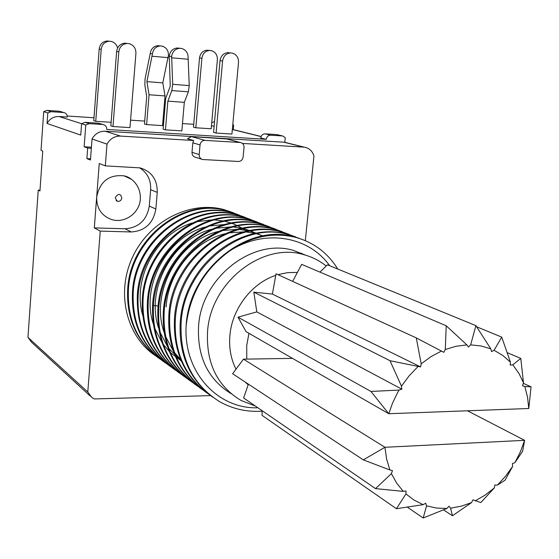 <?xml version="1.0" encoding="UTF-8"?>
<svg xmlns="http://www.w3.org/2000/svg" width="559" height="559" viewBox="0 0 559 559"><rect width="100%" height="100%" fill="white"/><g stroke="black" fill="none" stroke-linecap="round" stroke-linejoin="round"><path stroke-width="0.84" d="M210.617 395.611L94.303 398.944L91.858 397.54L87.784 391.999L100.257 231.105L131.295 231.964C145.144 230.916 153.327 223.258 155.849 208.982L157.247 192.38C157.421 179.614 151.692 171.452 140.05 167.882L105.316 165.862L107 144.145L92.046 138.988L90.453 160.028L86.883 158.623L87.672 148.079L84.15 146.779L85.779 125.02L81.6 123.693L85.059 122.337L89.272 123.651L102.681 124.503L98.363 123.19L85.059 122.337M90.118 395.947L31.59 342.276L27.95 337.37L38.243 190.13L39.996 190.2M211.742 122.687L214.488 121.659M193.721 124.315L182.479 123.574M163.689 122.344L162.83 122.281M144.704 121.093L130.568 120.164M93.982 117.76L67.227 115.999M59.247 111.234L46.921 110.403L51.03 111.688L63.467 112.52L60.679 111.604M38.243 190.13L39.941 191.01L42.743 151.063L41.024 150.35L43.728 111.632L46.921 110.403M43.728 111.632L47.808 112.932L47.068 123.476L80.748 135.096L81.6 123.693M131.316 179.243L124.084 175.861C109.054 174.338 99.914 181.382 96.679 197.006L99.25 163.487L105.316 165.862M124.084 175.861C132.134 177.392 141.134 186.468 140.302 199.29C139.498 213.531 123.763 224.264 110.668 219.198C101.158 215.271 96.497 207.871 96.679 197.006L94.303 227.897L100.257 231.105M27.95 337.37L87.784 391.999M305.326 240.649L313.948 155.968C312.348 150.965 309.155 148.03 304.369 147.171L242.452 143.425M284.797 142.342L285.265 137.619L282.686 135.97L276.831 134.614L265.078 133.86L270.633 135.201L282.463 135.949M233.278 129.618L233.676 125.265L232.817 124.364M121.813 197.991L120.835 195.238L119.444 194.42L118.194 194.525C115.937 196.342 115.014 197.6 115.427 198.291L117.327 201.275C119.766 201.624 121.261 200.527 121.813 197.991M116.097 200.583L117.327 201.275M94.303 227.897L125.006 228.778C138.709 227.765 146.8 220.204 149.281 206.11L150.644 189.711C151.07 180.033 147.38 172.724 139.561 167.784M227.213 139.009L191.464 136.613L187.475 138.737L193.638 140.491L120.52 136.089C114.581 136.019 110.074 138.702 107 144.145M193.638 140.491L192.834 142.831L192.003 152.334C191.975 154.983 193.148 156.625 195.51 157.268L201.722 159.21M232.663 212.504L223.551 209.471C189.739 200.555 149.071 221.238 132.525 257.224C115.692 293.098 126.523 336.763 155.647 355.852M262.122 411.158C246.938 412.193 232.789 409.034 219.659 401.683C192.555 384.69 179.712 358.417 181.13 322.864C183.785 266.496 242.508 220.658 288.283 234.563L299.715 238.539M295.802 236.925L287.242 234.158C240.342 220.686 183.576 265.672 180.236 322.305C178.642 354.406 189.48 379.365 212.748 397.183M289.031 234.298L280.527 231.552C234.193 217.793 177.196 263.513 174.471 318.686C173.157 350.947 183.918 375.676 206.767 392.865M209.786 394.968C185.288 377.437 173.807 352.191 175.344 319.238C178.628 263.1 234.948 218.555 281.547 231.95L292.853 235.884M203.874 390.692C179.844 373.817 168.448 348.816 169.691 315.688C172.354 260.99 228.911 215.711 274.951 229.393L286.138 233.278M282.351 231.712L273.952 229.008C228.827 215.243 171.222 260.312 168.832 315.15C167.469 346.929 178.16 371.428 200.912 388.624M198.061 386.493C174.142 369.569 162.844 344.805 164.15 312.208C166.491 257.839 223.649 213.203 268.488 226.884L279.549 230.727M275.853 229.197L267.516 226.507C221.748 213.258 166.33 256.895 163.312 311.684C161.824 342.835 172.445 367.102 195.161 384.473M269.41 226.702L261.2 224.061C215.851 210.848 160.894 254.017 157.911 308.288C156.646 339.502 167.183 363.539 189.522 380.399M192.373 382.384C168.504 365.272 157.289 340.745 158.728 308.806C161.691 254.478 216.682 211.26 262.157 224.432L273.099 228.226M186.811 378.366C163.354 361.792 152.223 337.489 153.418 305.466C156.352 251.655 210.89 208.891 255.952 222.021L266.769 225.773M263.24 224.32L255.016 221.657C210.624 208.137 154.801 252.032 152.614 304.962C151.412 335.959 161.893 359.786 184.044 376.438M181.333 374.411C158.113 358.012 147.073 333.94 148.212 302.195C150.357 249.705 205.754 206.222 249.873 219.666L260.571 223.369M256.965 221.888L248.951 219.303C204.908 206.124 149.952 248.566 147.422 301.706C146.06 332.011 156.45 355.615 178.607 372.504M175.98 370.54C152.747 353.889 141.79 330.041 143.111 298.995C145.592 246.302 200.136 204.245 243.906 217.346L254.478 221.008M251.082 219.61L243.004 216.997C198.536 204.126 145.228 245.743 142.335 298.513C141.036 328.545 151.363 351.932 173.304 368.674M245.205 217.339L237.177 214.74C193.407 201.513 139.436 244.157 137.353 295.383C136.319 326.722 147.317 350.409 170.341 366.438M170.733 366.746C147.737 350.255 136.864 326.624 138.108 295.858C140.952 243.521 193.861 202.281 238.057 215.082L248.517 218.702M165.562 363.015C142.971 347.041 132.19 323.626 133.21 292.783C135.25 241.97 188.816 199.703 232.32 212.853L242.676 216.438M239.315 215.061L231.454 212.518C188.662 199.479 134.607 240.88 132.469 292.315C131.239 321.83 141.413 344.798 162.983 361.212M236.925 214.209L226.695 210.673C183.666 197.809 130.673 238.805 128.402 289.765C127.221 319.986 137.933 343.191 160.531 359.381M158.001 357.613C136.501 341.13 126.39 318.364 127.676 289.31C129.94 238.42 182.87 197.488 225.85 210.345L233.69 212.881M302.754 239.615L294.097 236.813C248.028 222.831 188.837 269.124 186.119 326.002C189.843 294.272 204.496 269.165 230.084 250.677C251.34 236.506 273.03 232.02 295.159 237.226C313.48 242.18 327.672 252.773 337.727 269.019M257.881 407.777C217.87 409.223 183.436 372.336 186.119 326.002M301.357 253.15L302.824 254.226M230.084 250.677C264.582 228.736 308.477 235.898 329.663 265.714M305.885 255.274L293.922 250.586C253.108 237.547 201.603 277.166 198.578 325.946C197.068 356.719 207.906 379.281 231.077 393.62M166.121 306.898C168.175 272.946 194.246 241.069 224.823 233.802M228.834 232.907L244.22 231.831M246.246 231.971L255.246 233.431M256.588 233.774L263.016 235.898M180.704 359.647L174.436 352.484M173.185 350.766L165.534 336.434M164.08 332.326C150.022 292.441 178.244 240.852 218.101 231.51M222.147 230.56L237.61 229.323M239.643 229.449L248.65 230.832M249.985 231.16L256.399 233.222M257.413 233.62L262.506 235.996M181.305 361.072L168.776 348.348M167.532 346.615L159.986 332.13M158.567 327.965C145.361 288.849 172.675 238.931 211.491 229.281M215.578 228.268L231.133 226.87M233.166 226.975L242.18 228.289M243.514 228.603L249.908 230.601M250.921 230.993L255.987 233.292M181.249 360.939L170.383 352.547M169.37 351.534L163.228 344.288M162.005 342.541L154.557 327.902M153.166 323.675C140.784 285.335 167.232 237.037 205.02 227.108M209.143 226.039L224.774 224.473M155.584 355.803L153.341 354.238M142.706 315.297C131.91 278.522 156.653 233.355 192.401 222.922M196.614 221.727L212.427 219.827M214.474 219.883L223.509 220.966M224.844 221.252L231.195 223.062M232.195 223.425L237.191 225.543M238.008 225.948L242.208 228.282M242.913 228.722L246.589 231.265M326.211 266C319.678 260.787 312.341 257.049 304.201 254.785C262.919 241.614 210.687 281.925 207.557 331.459C206.005 363.147 217.227 386.178 241.202 400.537L255.449 406.1M248.175 384.83L245.191 382.028M236.003 369.199C230.874 358.99 228.841 347.719 229.903 335.379C232.104 308.75 251.746 283.196 275.755 275.342M297.402 272.408L287.682 272.631L277.914 274.651M292.504 358.368L246.771 359.109L246.722 345.42L248.944 333.318M319.972 272.121L327.434 264.798L475.905 325.638L490.795 348.851L491.557 351.611L494.086 350.283L501.737 337.105L510.402 362.106L510.234 365.118L512.827 364.803L520.778 358.417L523.504 382.852L522.476 385.766L524.824 386.472L531.05 386.828L528.793 408.496L388.778 413.723L392.46 403.312L397.232 393.291L399.056 390.07L401.837 389.183L401.467 386.171L390.014 360.716L420.578 366.921L421.186 363.797L416.28 337.888L443.811 352.317L445.292 349.473L446.208 325.778L466.884 344.903L468.498 347.069L470.65 344.861L475.905 325.638M292.657 281.387L301.664 264.344L446.208 325.778M399.056 390.07L370.945 391.447L388.757 413.723L246.1 331.683L237.98 317.17L256.812 311.887L253.821 292.154L272.401 294.069L276.034 273.791L416.28 337.888M246.771 359.109L243.465 359.157L384.927 447.284L386.611 459.009L389.875 469.958L363.315 459.882L384.927 447.284L524.628 440.331L522.623 451.274L514.916 462.67L512.386 463.572L512.666 466.374L505.056 480.202L497.405 485.1L494.904 485.016L494.303 487.958L480.81 502.562L472.956 499.837L471.53 502.59L452.476 515.747L450.582 508.194L448.982 506.223L446.858 508.466L423.198 518.004L426.545 505.86L425.734 503.219L423.149 504.665L396.422 508.718L405.932 493.939L406.044 490.928L403.298 491.375L375.508 488.615L391.398 473.613L392.453 470.601L389.875 469.958M363.315 459.882L232.621 373.74L243.465 359.157M375.508 488.615L243.626 397.98L248.413 384.152M396.422 508.718L262.052 415.358L262.129 410.697M528.779 408.503L527.542 397.19L524.824 386.472M523.504 382.852L519.025 373.594L512.827 364.803M510.402 362.106L502.758 355.433L494.086 350.283M490.795 348.851L481.013 345.965L470.65 344.861M466.884 344.903L456.102 346.273L445.292 349.473M441.505 351.031L431.066 356.6L421.186 363.797M417.866 366.704L409.118 375.844L401.467 386.171M391.398 473.613L396.68 483.144L403.298 491.375M405.932 493.939L414.086 500.13L423.149 504.665M426.545 505.86L436.502 508.054L446.858 508.466M450.582 508.194L461.65 506.091L471.53 502.59M475.143 500.913L485.03 495.148L494.303 487.958M497.405 485.1L505.546 476.247L512.666 466.374M514.916 462.67L520.422 451.756L524.615 440.331L467.457 410.781M452.476 515.747L443.532 509.885M423.198 518.004L407.329 507.167M390.014 360.716L253.821 292.154M401.837 389.183L256.812 311.887M420.578 366.921L272.401 294.069M501.737 337.105L476.673 326.805M520.778 358.417L507.244 352.652M531.05 386.828L523.336 383.334M370.945 391.447L237.98 317.17M63.467 112.52L63.803 112.555C66.095 113.121 67.248 114.623 67.276 117.055L59.023 116.517C53.741 116.419 49.751 118.739 47.068 123.476M286.697 142.811L283.679 142.182L105.176 131.211C99.397 131.127 95.016 133.72 92.046 138.988M51.03 111.688L47.808 112.932M270.633 135.201C268.201 135.313 266.741 136.689 266.245 139.338L260.725 137.961C261.214 135.334 262.667 133.971 265.078 133.86M89.272 123.651L85.779 125.02M266.245 139.338L106.769 129.436C106.755 126.781 105.511 125.153 103.045 124.545L102.681 124.503M91.424 147.185L84.15 146.779M98.363 123.19L99.907 123.588M211.477 125.67L214.125 126.334M144.467 123.993L146.633 124.594L162.55 125.628L165.038 95.945L162.788 82.886L168.448 55.292C168.497 50.548 166.4 47.494 162.173 46.117L157.924 45.663C153.529 46.236 150.965 48.871 150.217 53.559L145.033 79.05L144.851 85.122L146.717 96.407L144.467 123.993M177.21 47.997C172.682 48.591 170.027 51.323 169.244 56.186L170.257 86.163L165.702 98.398L163.116 129.199L165.45 129.856L181.85 130.89L184.309 102.339L188.355 91.844L189.242 85.611L188.131 57.975C188.187 53.063 186.042 49.891 181.696 48.479L177.21 47.997L181.696 48.479M207.026 50.177C202.777 50.75 200.276 53.343 199.521 57.947L193.47 127.166L195.811 127.773L211.197 128.766L217.388 59.645C217.465 54.985 215.46 51.98 211.386 50.645L207.026 50.177L211.386 50.645M227.772 52.63C223.39 53.231 220.812 55.914 220.022 60.686L213.58 132.399L216.088 133.056L231.922 134.055L238.511 62.447C238.609 57.619 236.562 54.509 232.362 53.126L227.772 52.63L232.362 53.126M107.104 40.996L111.248 41.436L107.104 40.996C102.57 41.569 99.928 44.245 99.195 49.017L93.758 120.709L95.743 121.31L111.122 122.302M127.026 43.462C122.323 44.07 119.584 46.858 118.808 51.833L116.628 51.519L110.843 125.887L112.981 126.537L129.974 127.613L135.921 53.35C135.949 48.34 133.699 45.111 129.178 43.658L124.811 43.19L129.178 43.658M90.544 158.812L86.883 158.623M91.341 148.282L87.672 148.079M276.831 134.614L277.774 134.803M244.024 147.499C244.059 144.76 242.858 143.097 240.426 142.517L204.929 140.365C202.197 140.491 200.569 142.007 200.038 144.914L199.186 154.543C199.158 157.219 200.339 158.882 202.721 159.525L238.365 161.467C241.02 161.327 242.606 159.825 243.137 156.974L244.024 147.499M157.924 45.663L160.16 45.936C155.758 46.516 153.18 49.157 152.432 53.867L146.891 81.621L149.078 94.75L146.633 124.594M179.621 48.284C175.072 48.892 172.41 51.631 171.627 56.515L172.696 84.304L171.823 90.572L167.868 101.137L165.45 129.856M160.16 45.936L162.173 46.117M171.515 57.794L188.02 59.247M149.078 94.75L165.038 95.945M146.891 81.621L162.788 82.886M152.237 56.242L168.252 57.654M167.868 101.137L184.309 102.339M216.088 133.056L222.587 61.029C223.376 56.235 225.969 53.538 230.364 52.937M195.811 127.773L201.904 58.269C202.665 53.636 205.174 51.037 209.436 50.464M116.628 51.519C117.397 46.572 120.129 43.791 124.811 43.19M118.808 51.833L112.981 126.537M111.248 41.436C114.553 42.351 116.67 44.538 117.6 48.004M95.743 121.31L101.221 49.311C101.962 44.517 104.603 41.827 109.159 41.247M158.106 305.997L153.418 305.466M131.295 231.964L125.006 228.778M155.849 208.982L149.281 206.11M157.247 192.38L150.644 189.711M59.023 116.517L81.6 123.7M105.176 131.211L120.52 136.089M283.679 142.182L303.586 147.101M232.341 129.492L261.06 136.592M226.004 138.737L240.125 142.489M192.003 152.334L199.186 154.543M192.834 142.831L200.038 144.914M191.464 136.613L204.929 140.365M152.432 53.867L150.217 53.559M171.627 56.515L169.244 56.186M171.823 90.572L188.355 91.844M172.696 84.304L189.242 85.611M222.587 61.029L220.022 60.686M201.904 58.269L199.521 57.947M101.221 49.311L99.195 49.017M287.242 234.158L288.283 234.563M280.527 231.552L281.547 231.95M273.952 229.001L274.951 229.393M267.516 226.507L268.488 226.884M261.2 224.054L262.157 224.425M255.016 221.657L255.952 222.021M248.951 219.303L249.873 219.659M243.004 216.997L243.906 217.346M237.177 214.74L238.057 215.082M231.454 212.518L232.32 212.853M225.843 210.345L226.695 210.673M294.097 236.813L295.159 237.226M293.922 250.586L304.201 254.785M469.867 503.289L468.938 504.477M522.735 380.972L523.147 378.89M232.355 129.388L261.102 136.487M284.44 142.252L304.369 147.171M282.686 135.97L277.047 134.635M226.297 138.765L240.426 142.517M103.045 124.545L98.726 123.225M63.803 112.555L59.582 111.269"/></g></svg>
